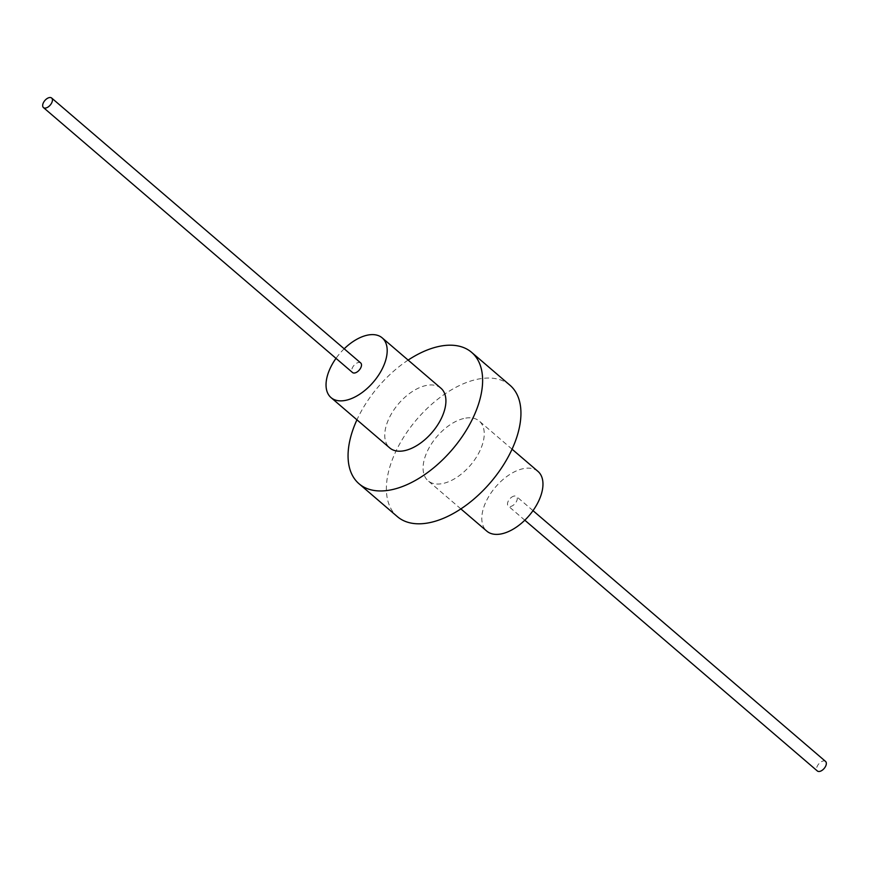 <?xml version="1.0" encoding="UTF-8"?>
<svg xmlns="http://www.w3.org/2000/svg" width="869" height="869" viewBox="0 0 869 869"><rect width="100%" height="100%" fill="white"/><g stroke="black" fill="none" stroke-linecap="round" stroke-linejoin="round"><path stroke-width="0.65" stroke-dasharray="4.34 3.26" d="M537.976 471.4A39.333 22.051 -49.4 0 0 522.345 468.869A39.333 22.051 -49.4 0 0 488.259 497.361A39.333 22.051 -49.4 0 0 486.792 531.122M513.981 496.08A6.289 3.53 -49.4 0 0 508.528 500.642A6.289 3.53 -49.4 0 0 508.289 506.04A6.289 3.53 -49.4 0 0 510.787 506.442A6.289 3.53 -49.4 0 0 516.251 501.891A6.289 3.53 -49.4 0 0 516.479 496.481A6.289 3.53 -49.4 0 0 513.981 496.08M463.622 418.532A39.333 22.051 -49.4 0 0 429.536 447.024A39.333 22.051 -49.4 0 0 428.069 480.785A39.333 22.051 -49.4 0 0 443.701 483.316A39.333 22.051 -49.4 0 0 477.787 454.835A39.333 22.051 -49.4 0 0 479.253 421.063A39.333 22.051 -49.4 0 0 463.622 418.532M344.189 348.795A39.333 22.051 -49.4 0 0 335.999 358.354M440.931 388.215A39.333 22.051 -49.4 0 0 425.299 385.684A39.333 22.051 -49.4 0 0 391.213 414.165A39.333 22.051 -49.4 0 0 389.746 447.937M509.973 385.239A86.52 48.512 -49.4 0 0 475.582 379.666A86.52 48.512 -49.4 0 0 400.576 442.332A86.52 48.512 -49.4 0 0 397.35 516.62M408.126 360.092A86.52 48.512 -49.4 0 0 356.942 419.814M360.711 362.96A6.289 3.53 -49.4 0 0 358.213 362.558A6.289 3.53 -49.4 0 0 352.749 367.109A6.289 3.53 -49.4 0 0 352.521 372.519M825.55 761.418A6.289 3.53 -49.4 0 0 823.052 761.016A6.289 3.53 -49.4 0 0 817.599 765.567A6.289 3.53 -49.4 0 0 817.36 770.977M460.874 508.908L428.069 480.785M512.058 449.186L479.253 421.063M524.811 520.205L508.289 506.04M533.001 510.646L516.479 496.481"/><path stroke-width="1.3" d="M460.874 508.908L486.792 531.122A39.333 22.051 -49.4 0 0 502.423 533.653A39.333 22.051 -49.4 0 0 536.51 505.171A39.333 22.051 -49.4 0 0 537.976 471.4L512.058 449.186M335.999 358.354A39.333 22.051 -49.4 0 0 331.024 397.6A39.333 22.051 -49.4 0 0 346.655 400.131A39.333 22.051 -49.4 0 0 380.741 371.639A39.333 22.051 -49.4 0 0 382.208 337.878A39.333 22.051 -49.4 0 0 366.577 335.347A39.333 22.051 -49.4 0 0 344.189 348.795M331.024 397.6L389.746 447.937A39.333 22.051 -49.4 0 0 405.378 450.468A39.333 22.051 -49.4 0 0 439.464 421.976A39.333 22.051 -49.4 0 0 440.931 388.215L382.208 337.878M356.942 419.814A86.52 48.512 -49.4 0 0 359.027 483.761L397.35 516.62A86.52 48.512 -49.4 0 0 431.741 522.182A86.52 48.512 -49.4 0 0 506.746 459.516A86.52 48.512 -49.4 0 0 509.973 385.239L471.65 352.379A86.52 48.512 -49.4 0 0 437.259 346.818A86.52 48.512 -49.4 0 0 408.126 360.092M359.027 483.761A86.52 48.512 -49.4 0 0 393.418 489.334A86.52 48.512 -49.4 0 0 468.424 426.668A86.52 48.512 -49.4 0 0 471.65 352.379M43.45 107.582L352.521 372.519A6.289 3.53 -49.4 0 0 355.019 372.92A6.289 3.53 -49.4 0 0 360.472 368.358A6.289 3.53 -49.4 0 0 360.711 362.96L51.64 98.023A6.289 3.53 -49.4 0 0 49.142 97.621A6.289 3.53 -49.4 0 0 43.689 102.184A6.289 3.53 -49.4 0 0 43.45 107.582A6.289 3.53 -49.4 0 0 45.948 107.984A6.289 3.53 -49.4 0 0 51.401 103.433A6.289 3.53 -49.4 0 0 51.64 98.023M524.811 520.205L817.36 770.977A6.289 3.53 -49.4 0 0 819.858 771.379A6.289 3.53 -49.4 0 0 825.311 766.816A6.289 3.53 -49.4 0 0 825.55 761.418L533.001 510.646"/></g></svg>
